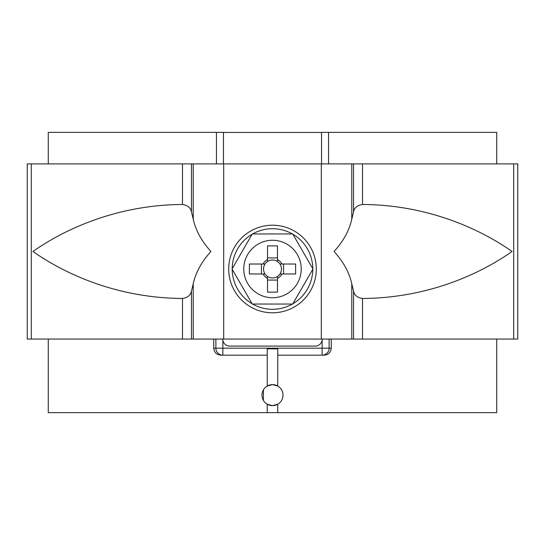 <?xml version="1.0" encoding="UTF-8"?>
<svg xmlns="http://www.w3.org/2000/svg" width="545" height="545" viewBox="0 0 545 545"><rect width="100%" height="100%" fill="white"/><g stroke="black" fill="none" stroke-linecap="round" stroke-linejoin="round"><path stroke-width="0.82" d="M292.399 233.962A40.289 40.289 0 0 0 252.601 233.962M252.103 234.248A40.289 40.289 0 0 0 232.211 268.712M232.211 269.284A40.289 40.289 0 0 0 252.103 303.742M252.601 304.035A40.289 40.289 0 0 0 292.399 304.035M292.897 303.742A40.289 40.289 0 0 0 312.789 269.284M312.789 268.712A40.289 40.289 0 0 0 292.897 234.248M31.303 339.065L517.75 339.065L517.75 163.888L27.25 163.888L27.25 339.065L31.303 339.065L31.303 163.888M362.507 204.491C427.512 204.811 480.131 228.961 512.055 251.477C479.988 274.053 427.818 298.06 362.507 298.469C357.356 297.699 354.359 295.227 353.528 291.05L351.763 283.734C349.304 272.555 343.404 261.804 334.065 251.477C343.404 241.156 349.304 230.399 351.763 219.219L353.528 211.91C354.345 207.747 357.336 205.274 362.507 204.491L362.507 163.888M193.237 283.734C195.696 272.555 201.596 261.804 210.935 251.477C201.596 241.156 195.696 230.399 193.237 219.219L191.472 211.91C190.655 207.747 187.664 205.274 182.493 204.491C117.488 204.811 64.869 228.961 32.945 251.477C65.012 274.053 117.182 298.06 182.493 298.469C187.644 297.699 190.641 295.227 191.472 291.05L193.237 283.734L193.237 339.065M265.034 264.018A8.972 8.972 0 0 0 267.527 276.465L267.527 292.12L277.473 292.12L277.473 276.465A8.972 8.972 0 0 0 279.966 273.972L295.622 273.972L295.622 264.018L279.966 264.018A8.972 8.972 0 0 0 265.034 264.018L249.378 264.018L249.378 273.972L265.034 273.972M279.966 273.972A8.972 8.972 0 0 0 279.966 264.018M301.228 268.998A28.728 28.728 0 0 0 272.5 240.27A28.728 28.728 0 0 0 243.772 268.998A28.728 28.728 0 0 0 272.5 297.727A28.728 28.728 0 0 0 301.228 268.998M267.527 261.532L267.527 245.87L277.473 245.87L277.473 261.532M267.527 257.928L277.473 257.928M261.43 273.972L261.43 264.018M267.527 276.465A8.972 8.972 0 0 0 277.473 276.465M277.473 280.069L267.527 280.069M267.527 259.563A10.662 10.662 0 0 0 263.072 264.018M281.928 264.018A10.662 10.662 0 0 0 277.473 259.563M277.473 278.427A10.662 10.662 0 0 0 281.928 273.972M263.072 273.972A10.662 10.662 0 0 0 267.527 278.427M252.274 233.962L232.047 268.998L252.274 304.035L292.726 304.035L312.953 268.998L292.726 233.962L252.274 233.962M283.57 264.018L283.57 273.972M48.273 339.065L48.273 412.64L267.248 412.64L267.248 404.227L272.5 405.637A10.512 10.512 0 0 0 283.012 395.125A10.512 10.512 0 0 0 272.5 384.613L267.248 386.024L267.248 348.861L277.752 348.861L277.752 386.024L272.5 384.613A10.512 10.512 0 0 0 261.988 395.125A10.512 10.512 0 0 0 272.5 405.637L277.752 404.227L277.752 412.64L496.727 412.64L496.727 339.065M263.399 389.866L263.392 400.377M220.902 355.183L222.864 355.183L220.902 355.183C216.617 354.836 214.233 352.499 213.735 348.18L215.881 348.18L215.881 339.065M213.735 339.065L213.735 348.18M48.273 163.888L48.273 132.36L216.44 132.36L216.44 163.888M321.55 163.888L321.55 132.36L496.727 132.36L496.727 163.888M329.119 339.065L329.119 348.18L331.265 348.18L331.265 339.065M331.265 348.18C330.774 352.492 328.39 354.829 324.098 355.183L322.136 355.183L324.098 355.183M277.752 412.64L267.248 412.64M267.248 355.183L222.864 355.183L222.864 348.18L322.136 348.18L322.136 340.332A7.01 7.01 0 0 1 315.242 346.075L229.758 346.075A7.01 7.01 0 0 1 222.864 340.332L222.748 339.065A7.01 7.01 0 0 0 222.864 340.332L222.864 348.18L215.881 348.18A7.01 6.983 90 0 0 222.864 355.183M322.136 355.183A7.01 6.983 -90 0 0 329.119 348.18L322.136 348.18L322.136 355.183L277.752 355.183M328.56 163.888L328.56 132.36M321.55 132.462L223.45 132.462M223.45 163.888L223.45 132.36L216.44 132.36M322.136 340.332A7.01 7.01 0 0 0 322.252 339.065L322.136 340.332M362.507 339.065L362.507 298.469M513.697 339.065L513.697 163.888M353.528 211.91L353.528 163.888M353.528 339.065L353.528 291.05M351.763 219.219L351.763 163.888M351.763 339.065L351.763 283.734M321.305 339.065L321.305 163.888M272.5 225.201A43.798 43.798 0 0 0 228.702 268.998A43.798 43.798 0 0 0 272.5 312.789A43.798 43.798 0 0 0 316.298 268.998A43.798 43.798 0 0 0 272.5 225.201M223.695 339.065L223.695 163.888M193.237 219.219L193.237 163.888M182.493 204.491L182.493 163.888M182.493 339.065L182.493 298.469M191.472 211.91L191.472 163.888M191.472 339.065L191.472 291.05"/></g></svg>
